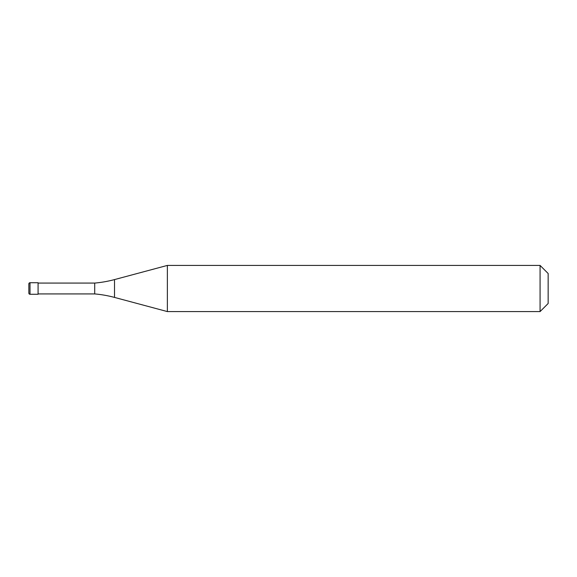 <?xml version="1.0" encoding="UTF-8"?>
<svg xmlns="http://www.w3.org/2000/svg" width="577" height="577" viewBox="0 0 577 577"><rect width="100%" height="100%" fill="white"/><g stroke="black" fill="none" stroke-linecap="round" stroke-linejoin="round"><path stroke-width="0.87" d="M28.85 283.884A1.154 1.154 0 0 1 30.004 282.73A1.154 1.154 0 0 0 28.85 283.884L28.85 293.116A1.154 1.154 0 0 0 30.004 294.27L38.082 294.27L38.082 282.73L30.004 282.73L38.082 282.73M38.082 293.924L94.707 293.924A115.4 115.4 0 0 1 114.52 297.415L167.373 311.58L540.072 311.58L548.15 303.502L548.15 273.498L540.072 265.42L540.072 311.58M38.082 283.076L94.707 283.076L94.707 293.924M94.707 283.076A115.4 115.4 0 0 0 114.52 279.585L167.373 265.42L167.373 311.58M167.373 265.42L540.072 265.42M30.004 282.73L30.004 294.27M114.52 279.585L114.52 297.415"/></g></svg>
